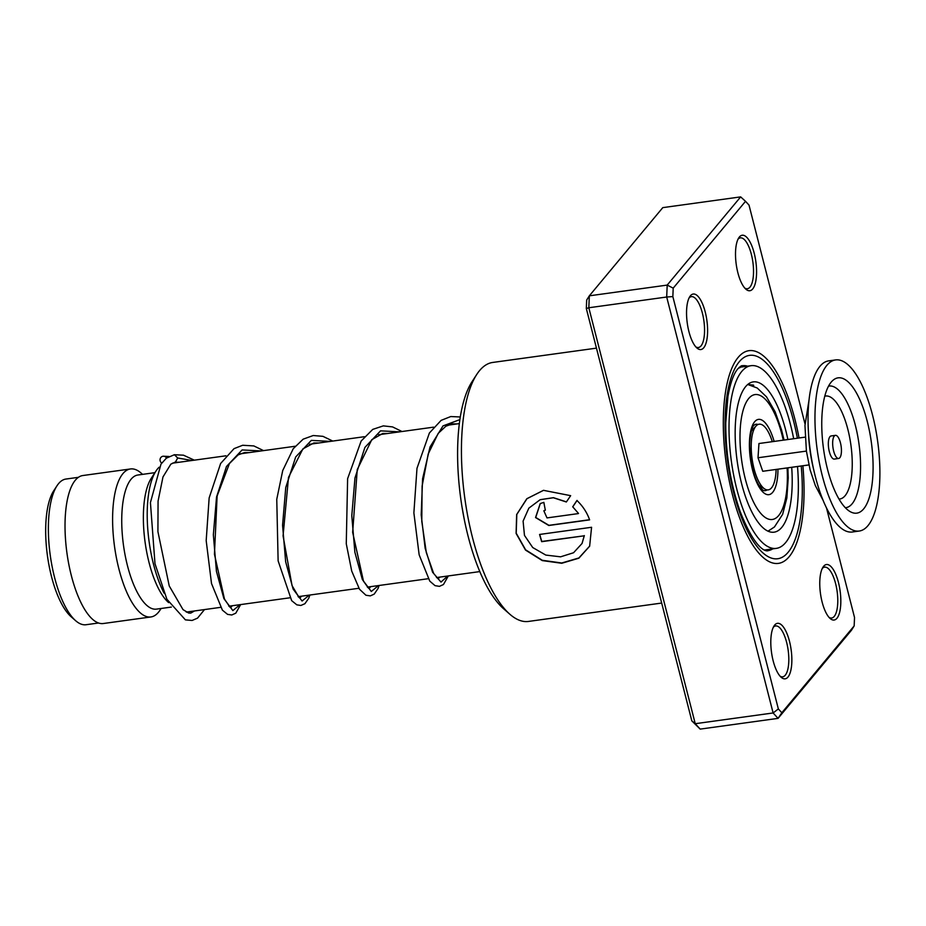 <?xml version="1.0" encoding="UTF-8"?>
<svg xmlns="http://www.w3.org/2000/svg" width="926" height="926" viewBox="0 0 926 926"><rect width="100%" height="100%" fill="white"/><g stroke="black" fill="none" stroke-linecap="round" stroke-linejoin="round"><path stroke-width="1.39" d="M98.55 623.001L86.072 624.726A73.536 25.986 -97.9 0 1 78.247 622.677A73.536 25.986 -97.9 0 1 75.596 620.663L71.082 616.704A68.628 24.261 -97.9 0 1 47.446 555.82A68.628 24.261 -97.9 0 1 53.708 490.815L56.984 485.791A73.536 25.986 -97.9 0 1 65.977 479.043L78.455 477.318M75.596 620.663A73.536 25.986 -97.9 0 1 50.27 555.438A73.536 25.986 -97.9 0 1 56.984 485.791M164.087 593.184A74.693 26.403 -97.9 0 1 155.973 471.045A74.693 26.403 -97.9 0 1 159.145 467.202M168.671 602.618L168.428 602.409A67.691 23.926 -97.9 0 1 145.116 542.358A67.691 23.926 -97.9 0 1 151.297 478.233L155.973 471.045M171.356 607.074L156.436 609.123A67.691 23.926 -97.9 0 1 149.236 607.236A67.691 23.926 -97.9 0 1 122.394 535.564A67.691 23.926 -97.9 0 1 137.939 475.003L154.92 472.665M161.089 608.486L160.036 610.107A74.693 26.403 -97.9 0 1 150.903 616.959A74.693 26.403 -97.9 0 1 142.951 614.876A74.693 26.403 -97.9 0 1 113.331 535.784A74.693 26.403 -97.9 0 1 130.485 468.961A74.693 26.403 -97.9 0 1 138.437 471.045A74.693 26.403 -97.9 0 1 141.134 473.093L142.592 474.367M150.903 616.959L103.318 623.522A74.693 26.403 -97.9 0 1 95.366 621.439A74.693 26.403 -97.9 0 1 65.746 542.347A74.693 26.403 -97.9 0 1 82.9 475.524L130.485 468.961M837.717 436.632A11.668 4.121 82.1 0 0 835.449 435.347A11.668 4.121 82.1 0 0 832.682 444.445A11.668 4.121 82.1 0 0 836.363 457.189A11.668 4.121 82.1 0 0 838.643 458.474A11.668 4.121 82.1 0 0 841.41 449.376A11.668 4.121 82.1 0 0 837.717 436.632M835.449 435.347L831.12 435.949A11.668 4.121 82.1 0 0 828.353 445.047A11.668 4.121 82.1 0 0 832.046 457.791A11.668 4.121 82.1 0 0 834.314 459.076L838.643 458.474M835.622 359.925L828.701 360.874A86.373 30.535 82.1 0 0 808.236 428.171A86.373 30.535 82.1 0 0 835.495 522.484A86.373 30.535 82.1 0 0 852.302 531.999L859.224 531.038A86.373 30.535 82.1 0 0 879.7 463.741A86.373 30.535 82.1 0 0 852.441 369.439A86.373 30.535 82.1 0 0 835.622 359.925A86.373 30.535 82.1 0 0 815.158 427.222A86.373 30.535 82.1 0 0 842.417 521.523A86.373 30.535 82.1 0 0 859.224 531.038M843.459 505.608A68.281 24.134 82.1 0 0 850.67 511.904A68.281 24.134 82.1 0 0 873.091 467.896A68.281 24.134 82.1 0 0 851.388 385.355A68.281 24.134 82.1 0 0 832.567 380.667A68.281 24.134 82.1 0 0 822.438 439.248A68.281 24.134 82.1 0 0 843.459 505.608M805.088 437.153L758.95 443.519L758.012 457.757L806.396 451.089M758.012 457.757L762.746 471.276L808.907 464.91M762.746 471.276L808.919 464.956M776.115 469.482A33.151 11.714 -97.9 0 1 764.783 489.009A33.151 11.714 -97.9 0 1 755.859 474.737A33.151 11.714 -97.9 0 1 756.091 425.948A33.151 11.714 -97.9 0 1 771.508 439.329A33.151 11.714 -97.9 0 1 772.284 441.679M738.369 368.247L740.244 367.437L739.168 367.448M748.208 384.556L753.428 385.089L753.556 386.061M787.876 439.526A75.863 26.819 82.1 0 0 761.392 384.001A75.863 26.819 82.1 0 0 753.313 381.882A75.863 26.819 82.1 0 0 735.892 449.747A75.863 26.819 82.1 0 0 765.976 530.066A75.863 26.819 82.1 0 0 774.043 532.184A75.863 26.819 82.1 0 0 791.707 467.329M793.675 438.727A92.206 32.595 82.1 0 0 760.894 368.27A92.206 32.595 82.1 0 0 751.079 365.689A92.206 32.595 82.1 0 0 729.908 448.172A92.206 32.595 82.1 0 0 766.473 545.796A92.206 32.595 82.1 0 0 776.277 548.377A92.206 32.595 82.1 0 0 797.506 466.53M774.668 625.073A28.011 9.897 -97.9 0 1 789.484 641.278A28.011 9.897 -97.9 0 1 787.98 677.068A28.011 9.897 -97.9 0 1 781.162 677.276A28.011 9.897 -97.9 0 1 771.52 652.425A28.011 9.897 -97.9 0 1 774.078 625.895A28.011 9.897 -97.9 0 1 774.668 625.073M780.062 676.177A25.673 9.075 82.1 0 0 782.667 676.813A25.673 9.075 82.1 0 0 785.26 675.204A25.673 9.075 82.1 0 0 787.494 646.198A25.673 9.075 82.1 0 0 775.652 625.941A25.673 9.075 82.1 0 0 773.314 627.261M690.414 295.788A28.011 9.897 -97.9 0 1 705.23 311.981A28.011 9.897 -97.9 0 1 703.725 347.782A28.011 9.897 -97.9 0 1 696.908 347.991A28.011 9.897 -97.9 0 1 687.266 323.139A28.011 9.897 -97.9 0 1 689.824 296.609A28.011 9.897 -97.9 0 1 690.414 295.788M695.808 346.88A25.673 9.075 82.1 0 0 698.412 347.516A25.673 9.075 82.1 0 0 701.005 345.919A25.673 9.075 82.1 0 0 703.239 316.912A25.673 9.075 82.1 0 0 691.398 296.644A25.673 9.075 82.1 0 0 689.06 297.964M739.388 236.998A28.011 9.897 -97.9 0 1 754.204 253.192A28.011 9.897 -97.9 0 1 752.688 288.981A28.011 9.897 -97.9 0 1 745.881 289.19A28.011 9.897 -97.9 0 1 736.228 264.338A28.011 9.897 -97.9 0 1 738.786 237.808A28.011 9.897 -97.9 0 1 739.388 236.998M744.782 288.09A25.673 9.075 82.1 0 0 747.386 288.727A25.673 9.075 82.1 0 0 749.979 287.118A25.673 9.075 82.1 0 0 752.213 258.111A25.673 9.075 82.1 0 0 740.372 237.855A25.673 9.075 82.1 0 0 738.034 239.174M823.642 566.284A28.011 9.897 -97.9 0 1 838.458 582.477A28.011 9.897 -97.9 0 1 836.942 618.279A28.011 9.897 -97.9 0 1 830.136 618.487A28.011 9.897 -97.9 0 1 820.482 593.635A28.011 9.897 -97.9 0 1 823.04 567.106A28.011 9.897 -97.9 0 1 823.642 566.284M829.036 617.376A25.673 9.075 82.1 0 0 831.641 618.012A25.673 9.075 82.1 0 0 834.233 616.403A25.673 9.075 82.1 0 0 836.467 587.408A25.673 9.075 82.1 0 0 824.626 567.14A25.673 9.075 82.1 0 0 822.288 568.46M509.832 614.227L503.385 608.567A123.714 43.73 -97.9 0 1 460.789 498.813A123.714 43.73 -97.9 0 1 472.086 381.628L476.763 374.428A130.716 46.207 82.1 0 0 464.817 498.257A130.716 46.207 82.1 0 0 509.832 614.227A130.716 46.207 82.1 0 0 528.457 621.439L661.673 603.058M596.448 348.141L492.736 362.448A130.716 46.207 82.1 0 0 479.552 370.62A130.716 46.207 82.1 0 0 476.763 374.428M738.184 357.378A107.381 37.954 -97.9 0 1 749.007 350.665A107.381 37.954 -97.9 0 1 799.045 437.986A107.381 37.954 -97.9 0 0 749.007 350.665L749.007 350.665A107.381 37.954 -97.9 0 0 738.184 357.378A107.381 37.954 -97.9 0 0 728.82 478.673A107.381 37.954 -97.9 0 0 778.349 563.402A107.381 37.954 -97.9 0 1 728.82 478.673A107.381 37.954 -97.9 0 1 738.184 357.378M802.877 465.79A107.381 37.954 -97.9 0 1 789.183 556.688A107.381 37.954 -97.9 0 1 778.349 563.402A107.381 37.954 -97.9 0 0 789.183 556.688A107.381 37.954 -97.9 0 0 802.877 465.79M591.575 527.276L539.569 534.452A130.716 46.207 82.1 0 0 541.664 541.675L584.225 535.807L582.026 543.493L573.564 552.741L560.577 556.827L545.819 555.079L532.728 547.544L524.463 535.378L523.097 521.106L528.85 508.142L540.147 499.704L553.331 497.748L566.353 501.996L570.659 495.665L543.469 490.329L526.813 498.732L516.65 514.543L516.095 533.411L525.517 550.079L542.266 560.589L561.735 563.274L578.877 558.193L589.642 546.201L591.575 527.276M578.368 513.583L547 517.912L543.828 510.782L545.345 510.191A130.716 46.207 82.1 0 1 543.851 502.367L540.205 503.594L535.552 517.553L548.805 525.493L589.619 519.868C586.98 512.448 582.743 506.001 576.933 500.503L572.708 506.8L578.519 513.455L572.708 506.8M586.32 308.52L588.82 307.756L695.241 723.704L700.183 729.109L691.826 720.879L586.32 308.52L586.667 300.082L589.33 295.822L667.195 285.092L740.65 196.891L662.784 207.632L589.33 295.822L588.82 307.756L666.697 297.014L667.195 285.092L673.202 288.148L672.843 296.586L778.349 708.934L781.833 712.754L854.166 625.918L854.524 617.48L826.513 507.992M854.166 625.918L851.515 630.178L778.06 718.368L773.117 712.962L666.697 297.014L672.843 296.586M700.183 729.109L778.06 718.368L781.833 712.754M691.826 720.879L695.241 723.704L773.117 712.962L778.349 708.934M805.018 423.969L749.018 205.121L745.523 201.312L673.202 288.148M745.523 201.312L740.65 196.891M543.909 510.735L545.333 510.11M540.275 503.559L535.726 517.472L548.944 525.331L589.573 519.729M577.083 500.422L572.858 506.696M543.597 490.305L526.975 498.686L516.801 514.439L516.222 533.202L525.598 549.812L542.3 560.288L561.746 562.996L578.889 557.961L589.712 546.051M539.742 534.429A130.253 46.045 82.1 0 0 541.779 541.467L541.664 541.675M541.779 541.467L584.225 535.807M584.341 535.587L582.095 543.354M540.228 499.67L553.447 497.679L566.434 501.88M204.496 609.574L197.562 618.128L192.087 620.466L185.397 619.864L166.877 599.226L154.989 563.702L150.429 502.587L160.974 464.146L166.356 458.173L174.389 454.724L177.711 457.988L175.465 462.016L170.847 464.146L162.976 476.948L158.068 501.116L157.918 531.64L169.226 585.926L183.012 609.621L188.626 613.024L190.721 613.116L194.518 610.94M166.518 458.046A3.739 3.496 -100.2 0 0 160.082 460.419A3.739 3.496 -100.2 0 0 161.714 463.069M767.133 489.877A33.51 11.841 -97.9 0 1 763.823 490.63L763.012 490.259C755.639 483.222 751.217 469.042 749.771 447.721C749.053 439.757 751.935 426.168 753.857 425.451L754.725 424.652A33.51 11.841 -97.9 0 1 758.105 424.478M777.956 469.227A37.989 13.427 -97.9 0 1 764.83 493.604A37.989 13.427 -97.9 0 1 749.447 447.976A37.989 13.427 -97.9 0 1 762.538 420.462A37.989 13.427 -97.9 0 1 774.124 441.424M783.28 440.163A63.026 22.282 82.1 0 0 761.774 396.351A63.026 22.282 82.1 0 0 740.071 442.003A63.026 22.282 82.1 0 0 765.594 517.715A63.026 22.282 82.1 0 0 787.112 467.966M808.41 431.666A67.679 23.926 82.1 0 0 813.607 469.343M845.334 507.726A61.394 21.703 82.1 0 0 860.462 460.581A61.394 21.703 82.1 0 0 841.051 392.798A61.394 21.703 82.1 0 0 828.562 386.13M838.991 499.056A51.972 18.37 82.1 0 0 852.175 459.632A51.972 18.37 82.1 0 0 835.738 401.757A51.972 18.37 82.1 0 0 824.8 396.201M747.583 366.175A93.376 33 82.1 0 0 742.27 365.724C741.633 365.446 740.152 366.499 737.814 368.884C733.716 373.56 730.417 382.774 727.929 396.548L725.776 422.904C725.706 454.122 730.487 483.638 740.117 511.453C757.734 556.028 768.812 550.565 767.793 550.727A93.376 33 82.1 0 0 772.782 548.852M801.233 466.021A102.705 36.311 -97.9 0 1 788.072 552.359A102.705 36.311 -97.9 0 1 733.751 492.968A102.705 36.311 -97.9 0 1 739.295 361.707A102.705 36.311 -97.9 0 1 797.39 438.218M177.711 457.988L191.983 460.488M240.054 604.666L232.854 610.581L223.907 598.636L216.441 571.365L213.35 534.8L216.534 497.042L226.476 466.507L242.114 449.943L261.109 450.95M309.272 595.117L302.073 601.032L293.125 589.086L285.659 561.816L282.569 525.25L285.752 487.493L295.695 456.958L311.333 440.394L330.327 441.401M378.491 585.568L371.291 591.482L362.344 579.537L354.878 552.266L351.787 515.701L354.971 477.943L364.913 447.408L380.551 430.856L399.557 431.852M447.709 576.018L440.996 582.084L432.569 572.199L425.138 548.227L421.203 514.879L422.592 478.742L430.023 446.992L442.998 425.902L459.909 419.605M747.768 384.487L757.225 388.006L766.52 396.86L775.143 411.85L781.521 429.791L784.067 440.058M459.365 423.599L447.79 425.196M433.611 427.152L378.572 434.745M364.393 436.702L309.353 444.295M295.174 446.251L240.123 453.844M225.956 455.8L172.433 463.185M479.772 571.597L436.54 577.558M428.101 578.727L367.321 587.107M358.883 588.276L298.091 596.657M289.664 597.826L228.872 606.206M220.434 607.375L186.276 612.086M768.001 531.177L774.449 526.975L782.644 514.324L786.868 497.91L788.223 477.932L787.899 467.861M822.971 500.086L815.285 485.479L810.134 469.91L806.407 451.17L804.96 425.439L809.104 399.534M758.857 485.351L764.783 489.009M751.368 431.076L756.091 425.948M751.079 365.689L739.318 367.309M776.277 548.377L764.517 549.998M765.895 550.542A9.341 9.341 0 0 0 769.876 549.257M753.07 385.864A9.341 9.341 0 0 0 753.741 385.401M739.816 367.761A9.341 9.341 0 0 0 739.11 367.506M174.898 462.201L179.181 462.248M232.229 605.743L230.782 607.595L229.926 607.155L224.486 599.099L214.45 554.234L217.124 496.023L229.405 463.59L238.132 454.897L244.788 452.501L249.36 452.571M301.448 596.194L300.001 598.046L299.063 597.548L292.037 585.591L283.067 535.876L288.507 477.353L302.883 448.902L313.821 442.975L318.59 443.022M370.666 586.644L369.219 588.496L368.455 588.126L363.478 581.158L352.656 532.334L357.251 469.598L371.789 439.676L382.797 433.461L387.809 433.472M439.885 577.095L437.998 578.773L433.634 573.391L426.307 552.556L421.781 521.315L422.106 486.115L428.206 453.995L438.206 433.368L445.927 426.18L452.571 423.842L457.027 423.923M169.088 456.506L163.381 456.217M174.389 454.724L183.487 455.187L194.31 460.164M240.656 604.585L235.794 613.174L231.766 614.991L227.576 614.378L222.402 610.141L211.51 583.53L206.185 540.622L209.149 497.933L220.631 463.486L234.035 448.647L242.67 445.267L253.84 445.927L263.54 450.615M309.886 595.036L308.728 598.277L304.897 603.717L300.857 605.465L296.818 604.84L291.667 600.65L278.124 560.855L276.758 499.311L282.719 470.558L293.241 448.716L303.161 439.167L313.243 435.521L322.942 436.343L332.758 441.065M379.104 585.487L378.04 588.531L374.185 594.122L370.319 595.881L365.955 595.256L359.531 589.272L351.718 571.076L346.266 543.747L347.62 478.673L361.152 441.031L372.727 429.398L383.306 425.879L392.566 426.909L401.977 431.516M448.323 575.937L443.461 584.526L439.433 586.355L435.058 585.66L429.78 581.134L419.154 554.824L413.876 512.877L416.989 468.301L429.398 432.998L441.123 420.369L450.754 416.55L460.315 416.966M462.016 507.02L464.505 520.655"/></g></svg>
